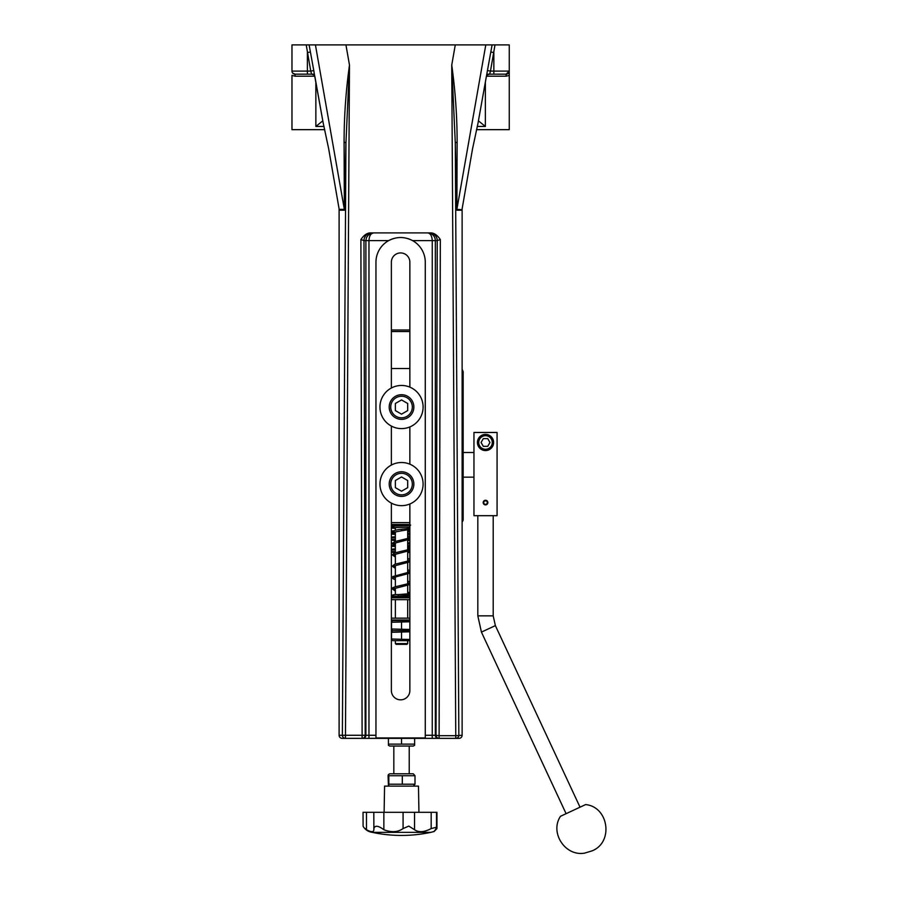 <?xml version="1.0" encoding="UTF-8"?>
<svg xmlns="http://www.w3.org/2000/svg" width="898" height="898" viewBox="0 0 898 898"><rect width="100%" height="100%" fill="white"/><g stroke="black" fill="none" stroke-linecap="round" stroke-linejoin="round"><path stroke-width="1.35" d="M339.219 209.515L339.264 210.199A4.625 4.613 90 0 0 339.186 209.38L339.219 209.548M339.264 210.199L344.417 210.199A4.625 4.613 90 0 0 344.349 209.38L339.186 209.38L328.713 148.967L323.246 123.273M344.417 210.199L345.932 143.186A4.625 1.28 0.7 0 0 344.091 142.198L344.349 209.38L315.423 44.9L291.973 44.9L291.973 71.099A3.087 3.087 0 0 0 295.049 74.175L292.681 73.075L295.049 74.175L314.39 74.175M339.107 209.167L339.107 735.271A3.087 3.087 180 0 0 342.183 738.358L362.119 738.358A3.087 3.087 -90 0 0 365.194 735.271L342.374 735.271L345.932 143.186L349.479 65.06C345.876 90.922 344.08 116.639 344.091 142.198M477.983 123.273L472.516 148.967L462.032 209.38A4.625 4.613 -90 0 0 461.954 210.199L462.01 209.526M461.999 209.694L456.88 209.38A4.625 4.613 -90 0 0 456.801 210.199L461.954 210.199M509.256 44.9L509.256 75.376L509.256 44.9L485.796 44.9L456.88 209.38L457.127 142.198A4.625 1.28 -0.7 0 0 455.297 143.186L456.801 210.199M457.127 142.198C457.138 116.639 455.342 90.922 451.739 65.06L455.297 143.186L458.844 735.271A3.087 3.076 90 0 1 455.769 738.358L459.035 738.358A3.087 3.087 -0 0 0 462.122 735.271L462.122 209.167M485.796 44.9L315.423 44.9M486.705 75.028L489.612 74.175L490.476 71.099L487.446 70.549L477.961 123.419M407.737 238.576A24.661 24.661 0 0 1 425.27 262.182L425.27 737.943L375.959 737.943L375.959 262.182A24.661 24.661 0 0 1 393.481 238.576M397.073 237.779A24.661 24.661 0 0 1 404.156 237.779M409.858 387.139L409.858 262.182A9.249 9.249 0 0 0 400.609 252.933A9.249 9.249 0 0 0 391.371 262.182L391.371 388.003M391.371 503.116L391.371 690.584A9.249 9.249 0 0 0 400.609 699.834A9.249 9.249 0 0 0 409.858 690.584L409.858 503.991M409.858 464.187L409.858 426.943M391.371 426.067L391.371 465.063M375.959 735.271L368.966 735.271L368.966 240.608L388.677 240.608C396.635 236.5 404.594 236.5 412.552 240.608L435.339 240.608C435.204 237.409 433.723 235.085 430.917 233.615L427.717 232.908C430.468 233.368 431.983 235.938 432.252 240.608L432.252 735.271L425.27 735.271M360.895 239.542L362.119 738.358L455.769 738.358L455.769 735.698L439.111 735.698L440.323 239.542C437.236 234.984 433.925 232.773 430.366 232.908L370.852 232.908C367.304 232.773 363.982 234.984 360.895 239.542L363.982 240.608L368.966 240.608C369.246 235.938 370.762 233.368 373.512 232.908L368.18 235.108L366.485 237.622L365.89 240.608L365.89 735.271L365.194 735.271L363.982 240.608A7.7 7.7 -90 0 1 371.682 232.908M486.828 74.175L506.169 74.175A3.087 3.087 0 0 0 509.256 71.099L506.169 74.175L506.169 76.207L509.256 75.376L509.256 129.66L476.49 129.66M311.606 74.175L314.513 75.028L313.784 70.549L310.753 71.099L311.606 74.175L307.385 74.175L307.385 71.099L291.973 71.099A3.087 3.087 0 0 0 295.049 74.175L295.049 76.207L291.973 75.376L291.973 129.66L324.728 129.66M309.114 44.9L306.218 44.9L310.753 71.099L307.385 71.099L307.385 52.555L310.405 52.005L309.114 44.9M316.242 44.9L337.614 44.9L316.242 44.9M484.987 44.9L463.604 44.9L484.987 44.9M471.428 44.9L455.286 44.9L451.739 65.06L455.769 735.698L462.122 735.271M339.107 735.271L342.374 735.271A3.087 3.076 -90 0 0 345.449 738.358L349.479 65.06L345.943 44.9L329.791 44.9M492.104 44.9L490.813 52.005L493.844 52.555L493.844 71.099L490.476 71.099L495 44.9M429.536 232.908A7.7 7.7 -90 0 1 437.236 240.608L440.323 239.542M436.024 735.271L439.111 735.698L439.111 738.358A3.087 3.087 90 0 1 436.024 735.271L435.339 735.271L435.339 240.608L437.236 240.608L436.024 735.271M322.809 120.837L315.86 126.45L323.998 126.45M485.369 81.976L485.369 126.45L478.41 120.837M489.612 74.175L493.844 74.175L493.844 71.099L509.256 71.099M323.269 123.419L314.513 75.028M314.906 76.712L323.246 123.352M392.303 597.069A0.775 0.752 0 0 0 392.28 597.192L393.728 596.373L409.757 595.733L409.757 597.148M392.291 595.554A0.775 0.752 0 0 0 392.28 595.655C392.067 594.858 394.02 594.521 398.128 594.611L398.431 596.126L409.858 594.858M398.128 594.611L407.378 593.87L407.692 595.879M408.657 593.612A0.775 0.696 -60.9 0 1 409.679 592.714M400.272 525.083L401.507 525.083M409.746 525.083L391.371 525.083M409.858 529.438L401.687 530.763L401.372 529.248C395.726 529.887 392.695 530.875 392.28 532.233A0.775 0.752 0 0 0 393.773 532.503M409.858 524.466L391.371 524.466M391.371 599.662L409.858 599.662M391.371 597.81L409.858 597.81M409.858 597.192L391.371 597.192M388.419 774.559L389.743 773.795L413.316 773.795L414.999 775.726L388.834 775.726L388.419 774.559L388.059 775.726L388.419 785.357L388.834 784.201L414.999 784.201L413.316 786.12M402.304 775.726L402.304 784.201M414.999 775.726L414.999 784.201M388.834 775.726L388.834 784.201M414.629 745.306L413.316 746.058L389.743 746.058L388.43 745.306L388.43 744.128L414.629 744.128L414.629 745.306L414.629 738.358M388.43 738.358L388.43 745.306M401.529 744.128L401.529 738.358M423.104 407.041A21.574 21.574 0 0 0 390.742 388.351A21.574 21.574 0 0 0 390.742 425.719A21.574 21.574 0 0 0 423.104 407.041M412.833 465.714A21.574 21.574 0 0 0 379.966 483.483A21.574 21.574 0 0 0 411.789 503.06A21.574 21.574 0 0 0 412.833 465.714M391.371 620.619L409.858 620.619M409.858 620.002L391.371 620.002M409.858 618.161L391.371 618.161M409.858 640.656L392.819 640.656L391.517 639.892M409.858 631.799L391.517 632.293L391.517 639.006L409.858 639.488M409.858 630.643L392.819 630.643L391.517 631.395M401.529 639.006L401.529 632.293M409.858 621.786L391.517 622.269L391.517 628.982L409.858 629.476M401.529 628.982L401.529 622.269M395.367 643.585L396.13 644.349L406.917 644.349L407.692 643.585L395.367 643.585L395.367 640.656M483.203 502.734L483.741 502.7A1.774 1.774 0 0 1 486.166 500.927A1.774 1.774 0 0 1 486.727 503.868A1.774 1.774 0 0 1 483.831 503.138L483.315 503.307A2.312 2.312 0 0 1 485.515 500.265A2.312 2.312 0 0 1 485.998 504.844A2.312 2.312 0 0 1 483.315 503.307M486.188 500.938L484.83 500.938M486.188 504.216L485.515 504.35M497.077 515.677L497.077 432.466L473.953 432.466L473.953 515.677L497.077 515.677M485.515 434.385A8.093 8.093 0 0 1 492.519 446.531A8.093 8.093 0 0 1 478.511 446.531A8.093 8.093 0 0 1 485.515 434.385M485.515 450.19A7.7 7.7 0 0 0 492.183 438.628A7.7 7.7 0 0 0 478.836 438.628A7.7 7.7 0 0 0 485.515 450.19M487.737 446.328L483.292 446.328L481.07 442.478L483.292 438.628L487.737 438.628L489.96 442.478L487.737 446.328M409.858 522.614L391.371 522.614M462.122 369.303L463.166 371.626L463.166 519.527A3.087 3.087 0 0 1 462.122 521.85M391.371 368.517L409.858 368.517M392.325 525.689L391.371 525.689M395.367 528.451L391.371 527.979M409.858 527.317L409.061 527.317M392.347 527.317L391.371 527.317M391.371 531.1L393.953 530.752M407.692 530.617L409.858 530.841M409.858 531.751L407.692 531.751M392.404 531.751L391.371 531.751M409.858 534.288L407.692 534.512M395.367 534.512L391.371 534.029M409.858 533.378L407.692 533.378M392.965 533.378L391.371 533.378M391.371 537.15L395.367 536.667M408.882 537.812L407.692 537.812M395.367 537.812L391.371 537.812M409.858 540.338L407.692 540.562M395.367 540.562L391.371 540.091M395.367 539.429L391.371 539.429M391.371 543.211L392.392 543.054M407.692 542.729L409.858 542.953M409.858 543.862L407.692 543.862M395.367 543.862L394.649 543.862M392.325 543.862L391.371 543.862M409.858 546.399L407.692 546.624M395.367 546.624L391.371 546.141M409.858 545.49L407.692 545.49M394.604 545.49L391.371 545.49M391.371 549.262L395.367 548.79M395.367 549.924L391.371 549.924M409.858 552.45L407.692 552.685M395.367 552.685L391.371 552.203M409.858 551.54L407.692 551.54M395.367 551.54L391.371 551.54M493.204 515.677L493.204 615.848L495.37 625.614L580.029 807.179M560.498 816.293L585.631 804.574C608.765 806.864 613.761 842.234 592.164 850.833L584.688 853.1C565.302 856.737 549.475 832.648 560.498 816.293M401.529 491.206L395.367 487.648L395.367 480.531L401.529 476.973L407.692 480.531L407.692 487.648L401.529 491.206M413.855 484.089A12.325 12.325 0 0 0 395.367 473.414A12.325 12.325 0 0 0 395.367 494.764A12.325 12.325 0 0 0 413.855 484.089A12.325 12.325 0 0 0 395.367 473.414A12.325 12.325 0 0 0 395.367 494.764A12.325 12.325 0 0 0 413.855 484.089M401.529 414.158L395.367 410.599L395.367 403.483L401.529 399.924L407.692 403.483L407.692 410.599L401.529 414.158M413.855 407.041A12.325 12.325 0 0 0 395.367 396.366A12.325 12.325 0 0 0 395.367 417.716A12.325 12.325 0 0 0 413.855 407.041A12.325 12.325 0 0 0 395.367 396.366A12.325 12.325 0 0 0 395.367 417.716A12.325 12.325 0 0 0 413.855 407.041M395.367 618.161L395.367 599.662M407.692 618.161L407.692 599.662M409.858 329.981L391.371 329.981M391.371 331.53L409.858 331.53M403.079 828.573L408.781 826.093L414.55 829.741C418.726 832.614 424.271 832.233 431.175 828.573L431.175 812.32L403.079 812.32L403.079 828.573C397.926 832.233 391.528 832.614 383.861 829.741L383.861 812.32L373.804 812.32L373.882 829.629M414.55 829.741L414.55 812.32M383.861 829.741C378.339 825.576 374.982 825.183 373.804 828.573C374.298 832.233 371.862 832.614 366.485 829.741L366.485 812.32L373.804 812.32M383.861 812.32L403.079 812.32M431.175 828.573L436.518 827.226L435.429 829.741C432.971 832.614 433.487 832.233 436.956 828.573L436.956 812.32L431.175 812.32M366.485 812.32L363.028 812.32L363.095 826.261C365.194 829.73 368.247 831.761 372.255 832.356L430.804 832.356L433.914 831.548L435.429 829.741M436.956 828.573L436.956 812.32M365.419 828.573L366.485 829.741M384.12 812.32L384.58 786.12L418.479 786.12L418.939 812.32M490.813 52.005L487.446 70.549M472.516 148.956L462.032 209.425M362.803 738.358A3.087 3.087 -90 0 0 365.89 735.271L368.966 735.271L368.966 738.358M432.252 738.358L432.252 735.271L435.339 735.271A3.087 3.087 90 0 0 438.415 738.358M486.424 76.207L506.169 76.207M477.22 126.45L485.369 126.45M315.86 81.976L315.86 126.45M295.049 76.207L314.794 76.207M313.784 70.549L310.405 52.005M328.702 148.956L339.197 209.425M393.032 596.44L392.28 595.655A0.775 0.752 0 0 0 393.335 596.362M393.818 595.767A0.775 0.752 0 0 0 393.829 595.655L393.29 596.362L398.431 596.126M393.335 527.71A0.775 0.752 180 0 1 392.28 527.014L395.367 527.957M485.515 449.258A6.78 6.78 0 0 1 479.644 439.088A6.78 6.78 0 0 1 491.386 439.088A6.78 6.78 0 0 1 485.515 449.258M477.826 515.677L477.826 615.848L493.204 615.848M566.099 813.678L481.429 632.113L495.37 625.614M412.317 484.089A10.787 10.787 0 0 1 396.13 493.429A10.787 10.787 0 0 1 396.13 474.75A10.787 10.787 0 0 1 412.317 484.089M412.317 407.041A10.787 10.787 0 0 1 396.13 416.38A10.787 10.787 0 0 1 396.13 397.691A10.787 10.787 0 0 1 412.317 407.041M370.144 233.693L373.512 232.908M430.917 233.626L427.717 232.908M477.972 123.352L486.323 76.712M409.858 595.632L407.692 595.497M407.344 593.87L409.432 593.365L409.106 594.139M409.656 592.702L407.692 592.108M393.728 525.083L393.302 526.149L399.778 525.858C414.012 525.442 409.32 525.453 410.644 525.083M392.37 525.083L393.043 526.228M393.829 527.014L393.302 527.721L409.858 527.036M409.757 526.935L409.757 525.521L394.851 526.093C392.774 526.082 391.921 526.385 392.28 527.014M407.86 527.171L409.858 527.474M409.23 528.394L401.372 529.248M401.687 530.763L393.829 532.233M395.367 591.086L392.28 588.908C393.56 587.909 388.969 588.156 401.81 585.227L409.286 583.419L407.692 582.69M395.367 589.47L393.784 588.74L409.858 584.553M409.858 536.589L407.692 535.724M395.367 532.783L394.166 532.312M395.367 545.737L392.28 543.559L394.615 541.629L409.275 538.059L407.692 537.341M395.367 534.4L392.28 532.233M409.858 547.926L407.692 547.062M395.367 544.121L393.773 543.391L409.858 539.204M395.367 557.074L392.28 554.897L394.334 553.067C401.664 551.08 410.958 549.295 409.275 549.06L407.692 548.678M409.858 559.263L407.692 558.399M395.367 555.458L393.773 554.728L409.858 550.541M395.367 568.412L392.28 566.234L394.615 564.303L409.286 560.745L407.692 560.015M409.858 570.6L407.692 569.736M395.367 566.795L393.773 566.066L409.858 561.879M395.367 579.749L392.796 578.593L392.796 576.55L409.275 572.082L407.692 571.353M409.858 581.938L407.692 581.073M395.367 578.132L393.784 577.403L409.858 573.216M389.743 786.12L388.419 785.357M392.819 630.643L391.517 629.88M392.819 620.619L391.517 621.382M407.692 593.814L407.692 585.417M407.692 583.801L407.692 574.08M407.692 572.464L407.692 562.743M407.692 561.127L407.692 551.406M407.692 549.789L407.692 540.068M407.692 538.452L407.692 529.955M407.692 528.394L407.692 527.171M395.367 594.712L395.367 588.358M395.367 586.742L395.367 577.021M395.367 575.405L395.367 565.684M395.367 564.067L395.367 554.347M395.367 552.73L395.367 543.009M395.367 541.393L395.367 531.953M395.367 530.37L395.367 527.586M407.692 643.585L407.692 640.656M463.166 477.152L473.953 477.152M463.166 452.502L473.953 452.502M481.429 632.113L477.826 615.848M393.829 746.058L393.829 773.795M409.23 746.058L409.23 773.795M436.518 812.32L436.518 827.226M372.255 832.356A140.616 140.616 0 0 0 430.804 832.356"/></g></svg>
